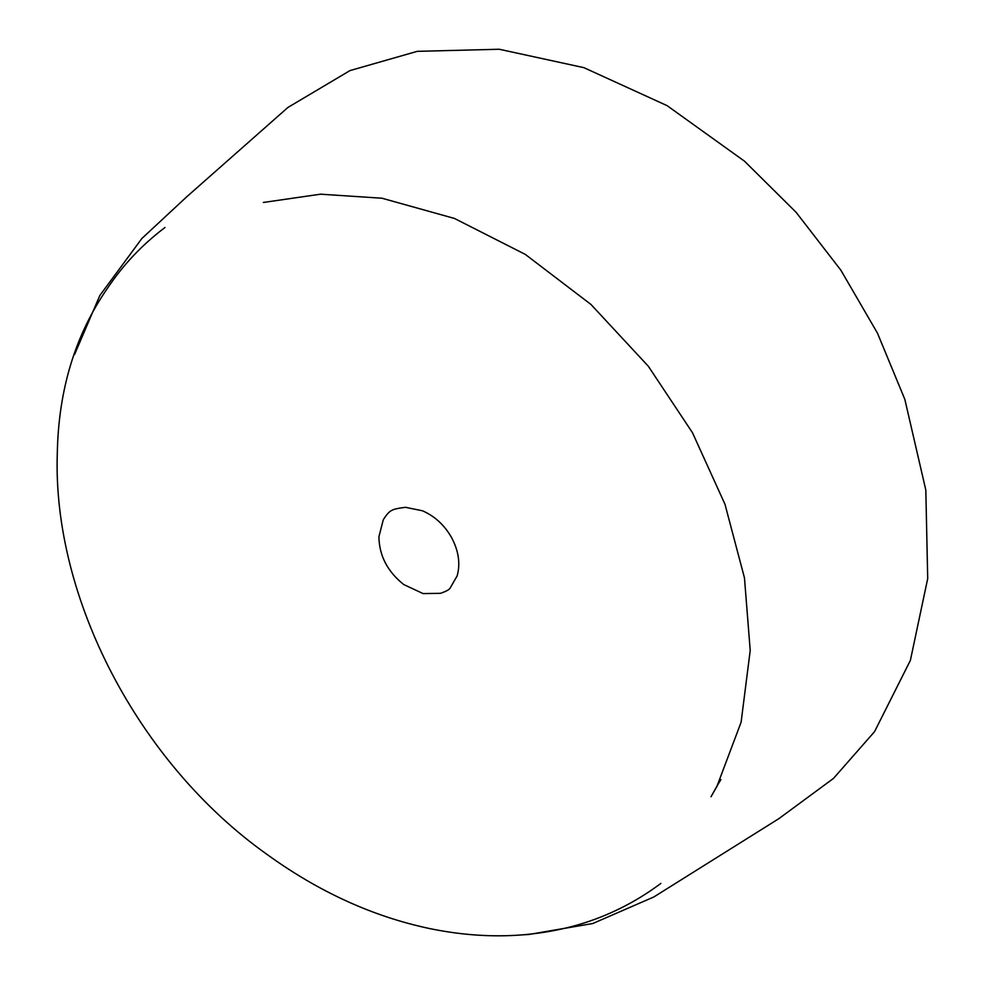 <?xml version="1.0" encoding="UTF-8"?>
<svg xmlns="http://www.w3.org/2000/svg" width="985" height="985" viewBox="0 0 985 985"><rect width="100%" height="100%" fill="white"/><g stroke="black" fill="none" stroke-linecap="round" stroke-linejoin="round"><path stroke-width="1.48" d="M74.552 354.514L99.817 295.525L141.877 238.481L186.781 196.754L287.916 107.451L350.007 70.575L417.246 51.343L499.223 49.25L583.896 67.657L667.091 105.641L744.525 161.208L796.139 212.341L840.87 270.21L877.463 333.139L904.833 399.344L925.814 490.037L927.71 578.552L910.374 660.418L874.532 731.67L833.495 778.409L778.864 818.658L653.88 896.941L592.798 923.511L528.551 934.519L522.235 934.863M164.987 227.498L164.335 227.991C142 244.957 123.199 264.83 107.931 287.62C75.316 334.383 58.435 389.728 57.29 453.642C52.476 597.661 138.257 762.981 266.861 854.303C318.598 891.77 372.773 916.506 429.386 928.51C482.071 939.394 531.826 938.114 578.638 924.656C607.93 916.025 635.029 902.506 659.925 884.111L660.873 883.397M378.905 536.813L383.276 519.76C389.888 509.307 392.387 509.159 405.451 507.3L422.466 510.784C434.644 516.103 444.297 524.943 451.438 537.342C458.653 550.837 460.549 563.666 457.151 575.856L450.034 588.242C449.111 589.756 445.934 591.456 440.492 593.327L423.082 593.586L403.739 584.548C387.524 571.608 379.237 555.7 378.905 536.813M720.897 779.578L717.178 785.71L741.102 722.239L750.213 650.42L744.463 577.863L724.972 504.258L692.467 432.698L648.327 366.235L590.963 304.464L525.313 254.413L454.516 218.473L381.946 198.219L320.494 194.193L263.34 202.467M717.523 785.119L711.01 796.754L717.252 785.858"/></g></svg>
